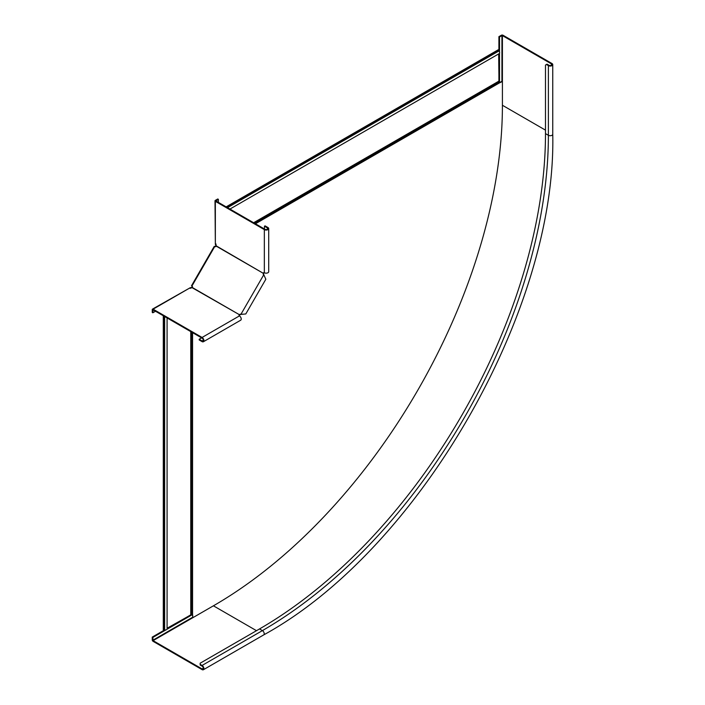 <?xml version="1.0" encoding="UTF-8"?>
<svg xmlns="http://www.w3.org/2000/svg" width="705" height="705" viewBox="0 0 705 705"><rect width="100%" height="100%" fill="white"/><g stroke="black" fill="none" stroke-linecap="round" stroke-linejoin="round"><path stroke-width="1.06" d="M216.038 245.181L215.95 243.921M498.673 53.915L498.99 82.044A1.366 0.784 60 0 1 499.272 82.996L502.409 81.533L502.409 35.602L551.398 63.882A1.71 0.987 180 0 1 551.9 64.578A1.71 0.987 180 0 1 550.852 65.486A1.71 0.987 180 0 1 548.992 65.274L547.062 64.164L545.485 65.063L545.485 133.615A404.432 233.496 -60 0 1 259.519 628.939L200.149 663.211L200.149 664.33L202.079 665.441A2.556 1.48 -120 0 1 203.754 667.697A2.556 1.48 -120 0 1 203.357 669.75A2.556 1.48 -120 0 1 202.079 669.627L153.091 641.338A1.199 0.687 -120 0 1 152.245 639.876L152.245 637.091L152.853 637.435L153.091 640.642L202.079 668.93A1.71 0.987 -120 0 0 202.934 669.01A1.71 0.987 -120 0 0 203.19 667.644A1.71 0.987 -120 0 0 202.079 666.137L200.149 665.026L200.149 664.33M167.085 628.243L191.601 614.46A1.366 0.784 0 0 0 192.562 614.231L192.87 617.677L213.659 605.674A408.354 235.761 120 0 0 502.409 105.538L502.409 81.533L501.934 81.26L501.934 35.602L502.409 35.602M499.263 82.802L501.934 81.26M216.127 245.349L215.783 246.671L215.131 246.68M192.254 286.309L191.601 287.834M192.394 614.311L192.87 617.677M191.407 287.843L192.562 286.873L192.086 286.6M215.298 246.389L215.659 245.622M226.146 206.873L498.188 49.817L498.832 51.007A1.71 0.987 60 0 1 499.281 53.562L229.945 209.068M498.673 50.09L226.631 207.155M191.24 287.975L191.601 287.296M191.24 287.587L190.279 288.398M163.287 315.752L163.287 629.873L164.644 629.838A1.71 0.987 0 0 0 167.085 628.948L167.085 317.946M163.772 630.155L163.772 316.025M498.911 51.086L498.911 36.642L501.325 35.25A1.199 0.687 180 0 1 503.017 35.25L552.006 63.538A2.556 1.48 180 0 1 552.755 64.578A2.556 1.48 180 0 1 551.178 65.944A2.556 1.48 180 0 1 548.384 65.627L546.454 64.508M499.519 82.652L499.519 53.324M499.519 52.108L499.519 36.995L501.934 35.602M192.394 614.61L166.988 629.274M165.939 629.882L152.853 637.435M498.911 81.903L498.911 53.783M191.443 614.46L167.085 628.525M164.758 629.865L152.245 637.091M498.911 36.642L499.519 36.995M239.162 315.69A1.366 0.784 180 0 1 239.259 315.593L239.859 314.959A1.366 1.11 120 0 1 240.784 314.43L245.807 313.945L265.838 279.242L263.749 274.65A1.366 1.11 -60 0 1 263.749 273.575L263.326 273.329A1.366 1.11 -60 0 0 263.326 274.404L264.534 276.378M155.514 311.257L152.853 312.791L153.1 309.865L202.088 338.153A1.71 0.987 60 0 1 203.199 339.651A1.71 0.987 60 0 1 202.943 341.017A1.71 0.987 60 0 1 202.088 340.938L199.189 339.264L199.189 339.96L202.088 341.634A2.556 1.48 60 0 0 203.366 341.758L240.696 320.202A2.556 1.48 -120 0 0 241.092 318.158A2.556 1.48 -120 0 0 239.418 315.902A1.366 0.784 180 0 1 239.021 315.338A1.366 0.784 180 0 1 239.259 314.897L239.259 315.593M152.853 312.791L152.254 312.447L152.254 309.654A1.199 0.687 60 0 1 152.5 309.107A1.199 0.687 60 0 1 153.1 309.169L202.088 337.457A2.556 1.48 60 0 1 203.763 339.704A2.556 1.48 60 0 1 203.366 341.758M191.698 285.877L191.945 286.019A1.366 1.11 120 0 1 192.333 287.525L192.165 287.711A1.366 0.784 180 0 1 190.429 287.614L152.5 309.107M201.604 337.871L199.189 339.264M192.165 287.711L239.427 314.712A1.366 1.11 120 0 1 240.361 314.183L241.463 314.36M264.04 275.267L263.608 275.029L241.039 314.122L242.679 314.236M214.479 246.415L214.725 246.556A1.366 1.11 -60 0 0 216.232 246.142L216.303 245.904A1.366 0.784 -120 0 0 215.351 244.45L214.999 200.854A1.199 0.687 0 0 0 215.351 201.339L264.34 229.618A2.556 1.48 0 0 0 267.133 229.945A2.556 1.48 0 0 0 268.711 228.579A2.556 1.48 0 0 0 267.962 227.53L265.062 225.864L264.463 226.208L264.463 228.993M191.945 286.019L214.725 246.556M192.333 287.525L239.859 314.959M264.031 272.615A1.366 0.784 -120 0 0 263.996 272.747L263.749 273.575M218.365 202.388L218.365 199.321L215.959 200.987L264.948 229.275A1.71 0.987 0 0 0 266.807 229.486A1.71 0.987 0 0 0 267.856 228.579A1.71 0.987 0 0 0 267.362 227.882L264.463 226.208M268.711 228.579L268.711 271.689A2.556 1.48 180 0 1 267.133 273.055A2.556 1.48 180 0 1 264.34 272.729A1.366 0.784 -120 0 0 263.661 272.668A1.366 0.784 -120 0 0 263.397 273.091L263.996 272.747M218.365 199.321L217.766 198.969L215.351 200.361A1.199 0.687 0 0 0 214.999 200.854M216.303 245.904L263.326 273.329L216.232 246.142M254.1 223.018L498.814 81.727M254.461 223.221L498.99 82.044M255.43 223.776L499.272 82.996M192.562 332.654L192.562 614.231M253.624 222.736L498.673 81.26M498.832 51.007L227.504 207.658M498.673 50.654L227.116 207.429M191.24 331.888L191.24 614.46M191.601 332.099L191.601 614.46M190.764 331.614L190.764 614.575M164.644 629.838L164.644 316.536M164.256 629.873L164.256 316.307M551.398 65.274L551.398 63.882M502.409 105.265L545.485 130.134M192.394 617.395L152.853 640.228M545.485 133.615L548.384 135.29A404.432 233.496 -60 0 1 262.41 630.614A2.556 1.48 -120 0 1 264.084 632.87A2.556 1.48 -120 0 1 263.688 634.914C418.329 550.164 556.668 310.544 552.755 134.241A2.556 1.48 180 0 1 551.178 135.607A2.556 1.48 180 0 1 548.384 135.29L548.384 65.627M213.465 605.78A408.697 235.963 -60 0 1 213.421 605.807L256.497 630.684M202.079 665.441L262.41 630.614L259.519 628.939M203.287 668.234L202.079 668.93M213.421 605.807L153.091 640.642M190.429 287.614L153.1 309.169M239.418 315.902L202.088 337.457M203.296 340.242L202.088 340.938M264.34 272.729L264.34 229.618M215.351 244.45L215.351 201.339M267.362 229.275L267.362 227.882M552.755 134.241L552.755 64.578M263.688 634.914L203.357 669.75M214.285 246.309L191.504 285.763"/></g></svg>
